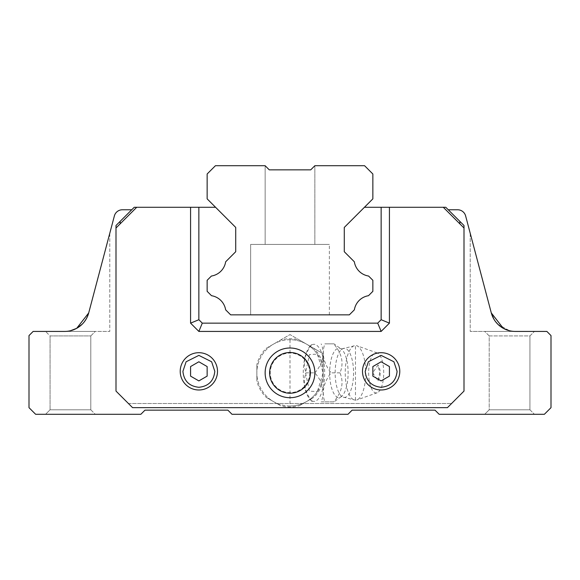<?xml version="1.0" encoding="UTF-8"?>
<svg xmlns="http://www.w3.org/2000/svg" width="580" height="580" viewBox="0 0 580 580"><rect width="100%" height="100%" fill="white"/><g stroke="black" fill="none" stroke-linecap="round" stroke-linejoin="round"><path stroke-width="0.43" stroke-dasharray="2.9 2.17" d="M250.64 314.86L329.36 314.86L250.64 314.86L329.36 314.86L250.64 314.86L329.36 314.86L250.64 314.86L250.64 244.426L329.36 244.426L250.64 244.426L329.36 244.426L250.64 244.426L329.36 244.426L250.64 244.426L250.64 314.86L250.64 244.426M329.36 314.86L329.36 244.426M265.14 244.426L265.14 165.713L215.426 165.713L207.14 174L207.14 198.86L235.726 227.44L235.726 251.713L225.656 261.79A17.066 17.066 0 0 1 211.41 276.036L207.14 280.299L207.14 291.327L211.512 295.699A17.066 17.066 0 0 1 225.635 309.821L230.673 314.86L349.327 314.86L354.365 309.821A17.066 17.066 0 0 1 368.488 295.699L372.86 291.327L372.86 280.299L368.59 276.036A17.066 17.066 0 0 1 354.344 261.79L344.274 251.713L344.274 227.44L372.86 198.86L372.86 174L364.574 165.713L314.86 165.713L310.713 169.86L269.287 169.86L265.14 165.713L265.14 244.426L314.86 244.426L314.86 165.713L310.713 169.86L269.287 169.86L265.14 165.713L265.14 244.426L314.86 244.426L314.86 165.713L314.86 244.426L265.14 244.426L314.86 244.426M310.713 169.86L269.287 169.86L310.713 169.86M217.5 371.338A18.64 18.64 0 0 0 198.86 352.698A18.64 18.64 0 0 0 180.213 371.338A18.64 18.64 0 0 1 198.86 352.698A18.64 18.64 0 0 1 217.5 371.338A18.64 18.64 0 0 1 198.86 389.985A18.64 18.64 0 0 1 180.213 371.338A18.64 18.64 0 0 1 198.86 352.698A18.64 18.64 0 0 1 217.5 371.338A18.64 18.64 0 0 1 198.86 389.985A18.64 18.64 0 0 1 180.213 371.338A18.64 18.64 0 0 0 198.86 389.985A18.64 18.64 0 0 0 217.5 371.338A18.64 18.64 0 0 1 198.86 389.985A18.64 18.64 0 0 1 180.213 371.338M399.787 371.338A18.64 18.64 0 0 0 381.14 352.698A18.64 18.64 0 0 0 362.5 371.338A18.64 18.64 0 0 1 381.14 352.698A18.64 18.64 0 0 1 399.787 371.338A18.64 18.64 0 0 1 381.14 389.985A18.64 18.64 0 0 1 362.5 371.338A18.64 18.64 0 0 1 381.14 352.698A18.64 18.64 0 0 1 399.787 371.338A18.64 18.64 0 0 1 381.14 389.985A18.64 18.64 0 0 1 362.5 371.338A18.64 18.64 0 0 0 381.14 389.985A18.64 18.64 0 0 0 399.787 371.338A18.64 18.64 0 0 1 381.14 389.985A18.64 18.64 0 0 1 362.5 371.338M76.792 328.273L70.427 330.752A24.86 24.86 0 0 1 64.677 331.426L109.787 331.426L64.677 331.426A24.86 24.86 0 0 0 70.427 330.752C79.844 328.128 85.942 322.19 88.704 312.932L109.787 233.254L109.787 331.426L109.787 233.254L88.704 312.932A24.86 24.86 0 0 1 64.677 331.426L33.14 331.426L29 335.574L29 407.66L35.627 414.287L140.86 414.287L145 410.14L227.86 410.14L232 414.287L348 414.287L352.14 410.14L435 410.14L439.14 414.287L544.374 414.287L551 407.66L551 335.574L546.86 331.426L515.323 331.426A24.86 24.86 0 0 1 509.573 330.752L497.915 324.314M265.14 372.86A24.86 24.86 0 0 1 290 348A24.86 24.86 0 0 1 314.86 372.86A24.86 24.86 0 0 1 290 397.713A24.86 24.86 0 0 1 265.14 372.86A24.86 24.86 0 0 1 290 348A24.86 24.86 0 0 1 314.86 372.86A24.86 24.86 0 0 1 290 397.713A24.86 24.86 0 0 1 265.14 372.86A24.86 24.86 0 0 1 290 348A24.86 24.86 0 0 1 314.86 372.86A24.86 24.86 0 0 1 290 397.713A24.86 24.86 0 0 1 265.14 372.86M269.627 372.86A20.372 20.372 0 0 1 290 352.488A20.372 20.372 0 0 1 310.373 372.86A20.372 20.372 0 0 0 290 352.488A20.372 20.372 0 0 0 269.627 372.86A20.372 20.372 0 0 1 290 352.488A20.372 20.372 0 0 1 310.373 372.86A20.372 20.372 0 0 1 290 393.226A20.372 20.372 0 0 1 269.627 372.86A20.372 20.372 0 0 0 290 393.226A20.372 20.372 0 0 0 310.373 372.86A20.372 20.372 0 0 1 290 393.226A20.372 20.372 0 0 1 269.627 372.86M489.201 335.914L484.713 331.426L534.426 331.426L484.713 331.426L534.426 331.426L484.713 331.426L489.201 335.914L489.201 409.799L484.713 414.287L534.426 414.287L484.713 414.287L534.426 414.287L484.713 414.287L489.201 409.799L529.939 409.799L534.426 414.287L529.939 409.799L489.201 409.799L529.939 409.799L489.201 409.799L489.201 335.914L529.939 335.914L534.426 331.426L529.939 335.914L489.201 335.914M90.799 409.799L95.287 414.287L45.573 414.287L95.287 414.287L45.573 414.287L95.287 414.287L90.799 409.799L50.061 409.799L45.573 414.287L50.061 409.799L90.799 409.799L50.061 409.799L90.799 409.799L90.799 335.914L95.287 331.426L45.573 331.426L95.287 331.426L45.573 331.426L95.287 331.426L90.799 335.914L50.061 335.914L45.573 331.426L50.061 335.914L50.061 409.799L50.061 335.914L90.799 335.914L50.061 335.914L90.799 335.914L90.799 409.799M529.939 335.914L529.939 409.799L529.939 335.914M495.719 321.849L493.855 319.094M509.573 330.752L509.573 331.426L509.573 330.752L509.573 331.426L470.213 331.426L515.323 331.426L509.573 331.426L515.323 331.426L509.573 331.426L509.573 330.752A24.86 24.86 0 0 0 515.323 331.426A24.86 24.86 0 0 1 509.573 330.752L503.259 328.302M235.726 251.713L225.656 261.79A17.066 17.066 0 0 1 211.41 276.036L207.14 280.299L207.14 291.327L211.512 295.699A17.066 17.066 0 0 1 225.635 309.821L230.673 314.86L349.327 314.86L354.365 309.821A17.066 17.066 0 0 1 368.488 295.699L372.86 291.327L372.86 280.299L368.59 276.036A17.066 17.066 0 0 1 354.344 261.79L344.274 251.713L354.344 261.79A17.066 17.066 0 0 0 368.59 276.036L372.86 280.299L372.86 291.327L368.488 295.699A17.066 17.066 0 0 0 354.365 309.821L349.327 314.86L230.673 314.86L225.635 309.821A17.066 17.066 0 0 0 211.512 295.699L207.14 291.327L207.14 280.299L211.41 276.036A17.066 17.066 0 0 0 225.656 261.79L235.726 251.713L235.726 227.44L215.571 207.285L136.713 207.285L116 227.998L116 391.087L116 225.511L131.74 209.771L122.38 209.771A8.287 8.287 0 0 0 114.369 215.934L88.704 312.932L86.144 319.094M84.281 321.849L82.077 324.321M190.573 207.285L190.573 323.14L198.86 331.426L190.573 323.14L190.573 207.285L190.573 323.14L198.86 331.426L381.14 331.426L198.86 331.426L381.14 331.426L389.426 323.14L381.14 331.426L377.711 323.14L202.289 323.14L198.86 319.711L198.86 207.285M515.323 331.426A24.86 24.86 0 0 1 491.296 312.932L465.631 215.934A8.287 8.287 0 0 0 457.62 209.771L448.26 209.771L464 225.511L445.774 207.285L389.426 207.285L389.426 323.14L389.426 207.285L364.428 207.285L344.274 227.44L344.274 251.713M448.26 209.771L464 225.511L464 391.087L447.426 407.66L464 391.087L447.426 407.66L132.573 407.66L447.426 407.66L132.573 407.66L116 391.087L132.573 407.66L116 391.087L116 227.998L136.713 207.285L134.226 207.285L116 225.511L131.74 209.771M381.14 207.285L381.14 319.711L377.711 323.14M381.14 331.426L389.426 323.14L389.426 207.285M464 227.998L443.287 207.285L464 227.998L464 391.087L464 227.998L464 391.087L459.86 395.226L464 391.087L464 225.511L464 391.087L459.86 395.226L464 391.087L464 227.998L443.287 207.285M116 391.087L116 225.511L116 391.087L120.14 395.226L116 391.087L116 227.998L116 391.087L120.14 395.226L116 391.087M447.426 407.66L451.574 403.513L447.426 407.66L132.573 407.66L128.426 403.513L132.573 407.66L447.426 407.66L132.573 407.66L128.426 403.513L132.573 407.66L447.426 407.66L451.574 403.513L447.426 407.66M491.296 312.932L470.213 233.254L491.296 312.932L470.213 233.254L491.296 312.932L470.213 233.254L491.296 312.932L470.213 233.254L491.296 312.932L503.302 328.324M64.677 331.426L70.427 331.426L64.677 331.426A24.86 24.86 0 0 0 70.427 330.752L70.427 331.426L70.427 330.752M88.704 312.932L109.787 233.254L88.704 312.932M136.713 207.285L116 227.998M459.86 223.858L459.86 221.371M128.426 403.513L451.574 403.513L128.426 403.513M120.14 223.858L120.14 221.371M190.573 366.56L190.573 376.123L198.86 380.908L207.14 376.123L207.14 366.56L198.86 361.775L190.573 366.56L198.86 361.775L207.14 366.56L207.14 376.123L198.86 380.908L190.573 376.123L190.573 366.56L190.573 376.123L198.86 380.908L207.14 376.123L207.14 366.56L198.86 361.775L190.573 366.56M372.86 366.56L372.86 376.123L381.14 380.908L389.426 376.123L389.426 366.56L381.14 361.775L372.86 366.56L381.14 361.775L389.426 366.56L389.426 376.123L381.14 380.908L372.86 376.123L372.86 366.56L372.86 376.123L381.14 380.908L389.426 376.123L389.426 366.56L381.14 361.775L372.86 366.56M190.573 323.14L198.86 319.711M198.86 331.426L202.289 323.14M389.426 323.14L381.14 319.711M290 339.713A33.14 33.14 0 0 0 256.86 372.86A33.14 33.14 0 0 0 317.376 391.536L323.14 372.86A33.14 33.14 0 0 1 273.426 401.563A33.14 33.14 0 0 1 273.426 344.157A33.14 33.14 0 0 1 323.14 372.86L317.376 354.177A33.14 33.14 0 0 0 290 339.713L290 406A33.14 33.14 0 0 0 317.376 391.536L309.474 391.196L305.551 372.86L309.474 354.518L317.376 354.177A33.14 33.14 0 0 0 290 339.713M321.146 401.86L324.822 401.86C321.472 392.276 323.567 382.611 331.1 372.86C323.604 363.276 321.508 353.611 324.822 343.86L333.688 343.86C341.99 353.517 344.078 363.189 339.967 372.86C344.078 382.517 341.99 392.189 333.688 401.86L321.146 401.86C325.264 392.196 323.176 382.524 314.875 372.86L306.008 372.86C302.659 382.438 304.746 392.109 312.279 401.86L309.647 398.967A28.543 10.694 -90 0 0 324.662 372.86A28.543 10.694 -90 0 0 309.647 346.746A28.543 10.694 -90 0 0 303.275 372.86A28.543 10.694 -90 0 0 309.647 398.967M324.822 401.86L334.058 401.86L340.772 396.952A24.614 9.222 90 0 1 329.665 372.86A24.614 9.222 90 0 1 340.772 348.761A24.614 9.222 90 0 1 348.109 372.86A24.614 9.222 90 0 1 340.772 396.952L342.548 396.945A24.57 9.207 90 0 1 335.153 372.86A24.57 9.207 90 0 1 342.548 348.769L342.548 348.769A24.57 9.207 90 0 1 353.568 372.86A24.57 9.207 90 0 1 342.548 396.945L355.482 400.2A27.34 10.244 -90 0 0 356.83 399.961A27.34 10.244 -90 0 0 365.726 372.86A27.34 10.244 -90 0 0 356.83 345.752A27.34 10.244 -90 0 0 355.482 345.513A27.34 10.244 -90 0 0 345.238 372.86A27.34 10.244 -90 0 0 355.482 400.2L355.482 345.513L342.548 348.769L340.772 348.761L334.058 343.86L324.822 343.86M309.771 372.86A19.771 19.771 0 0 1 290 392.631A19.771 19.771 0 0 1 270.229 372.86A19.771 19.771 0 0 1 290 353.082A19.771 19.771 0 0 1 309.771 372.86M368.67 372.86A20.082 7.526 -90 0 0 377.181 392.769A20.082 7.526 -90 0 0 383.721 372.86A20.082 7.526 -90 0 0 377.181 352.945A20.082 7.526 -90 0 0 368.67 372.86M299.49 340.068L313.657 348.246A34.14 34.14 0 0 1 323.14 364.675L323.14 381.038A34.14 34.14 0 0 1 313.657 397.467L299.49 405.652A34.14 34.14 0 0 1 280.51 405.652L266.343 397.467A34.14 34.14 0 0 1 256.86 381.038L256.86 364.675A34.14 34.14 0 0 1 266.343 348.246L280.51 340.068A34.14 34.14 0 0 1 299.49 340.068L290 334.587L266.343 348.246M280.51 340.068L290 334.587L323.14 353.72L323.14 364.675M256.86 364.675L256.86 381.038M266.343 397.467L280.51 405.652M299.49 405.652L313.657 397.467M309.647 346.746L312.279 343.86C304.783 353.438 302.695 363.109 306.008 372.86M323.14 381.038L323.14 353.72L313.657 348.246M339.967 372.86L331.1 372.86M314.875 372.86C323.169 363.196 325.264 353.524 321.146 343.86M372.73 372.86L378 380.763L379.661 372.867L378 364.95L372.73 372.86M214.81 371.338L211.62 361.768L198.86 355.388L186.1 361.768L182.91 371.338C183.918 380.959 189.239 386.28 198.86 387.288C208.474 386.28 213.795 380.959 214.81 371.338M397.09 371.338L393.9 361.768L381.14 355.388L368.38 361.768L365.19 371.338C366.205 380.959 371.526 386.28 381.14 387.288C390.76 386.28 396.082 380.959 397.09 371.338M470.213 233.254L470.213 331.426L470.213 233.254M377.181 392.769L356.83 399.961M377.181 352.945L356.83 345.752M378 380.763C380.973 375.492 380.973 370.221 378 364.95"/><path stroke-width="0.87" d="M314.86 165.713L310.713 169.86L269.287 169.86L310.713 169.86L269.287 169.86L265.14 165.713L269.287 169.86L265.14 165.713L269.287 169.86L265.14 165.713L269.287 169.86L310.713 169.86L314.86 165.713L310.713 169.86L314.86 165.713L310.713 169.86L314.86 165.713L364.574 165.713L372.86 174L372.86 198.86L344.274 227.44L344.274 251.713L354.344 261.79A17.066 17.066 0 0 0 368.59 276.036L372.86 280.299L372.86 291.327L368.488 295.699A17.066 17.066 0 0 0 354.365 309.821L349.327 314.86L230.673 314.86L225.635 309.821A17.066 17.066 0 0 0 211.512 295.699L207.14 291.327L207.14 280.299L211.41 276.036A17.066 17.066 0 0 0 225.656 261.79L235.726 251.713L235.726 227.44L235.726 251.713M344.274 251.713L344.274 227.44L364.428 207.285L381.14 207.285L381.14 319.711L377.711 323.14L202.289 323.14L198.86 319.711L198.86 207.285L190.573 207.285L190.573 323.14L198.86 331.426L381.14 331.426L389.426 323.14L389.426 207.285L381.14 207.285M265.14 165.713L215.426 165.713L207.14 174L207.14 198.86L235.726 227.44L215.571 207.285L198.86 207.285M180.213 371.338A18.64 18.64 0 0 1 198.86 352.698A18.64 18.64 0 0 1 217.5 371.338A18.64 18.64 0 0 1 198.86 389.985A18.64 18.64 0 0 1 180.213 371.338A18.64 18.64 0 0 0 198.86 389.985A18.64 18.64 0 0 0 217.5 371.338M362.5 371.338A18.64 18.64 0 0 1 381.14 352.698A18.64 18.64 0 0 1 399.787 371.338A18.64 18.64 0 0 1 381.14 389.985A18.64 18.64 0 0 1 362.5 371.338A18.64 18.64 0 0 0 381.14 389.985A18.64 18.64 0 0 0 399.787 371.338M70.427 330.752L76.698 328.324L88.704 312.932C85.956 322.175 79.866 328.113 70.427 330.752A24.86 24.86 0 0 1 64.677 331.426L33.14 331.426L29 335.574L29 407.66L35.627 414.287L140.86 414.287L145 410.14L227.86 410.14L232 414.287L348 414.287L352.14 410.14L435 410.14L439.14 414.287L544.374 414.287L551 407.66L551 335.574L546.86 331.426L515.323 331.426A24.86 24.86 0 0 1 509.573 330.752C500.134 328.113 494.044 322.175 491.296 312.932L465.631 215.934A8.287 8.287 0 0 0 457.62 209.771L448.26 209.771M265.14 372.86A24.86 24.86 0 0 1 290 348A24.86 24.86 0 0 1 314.86 372.86A24.86 24.86 0 0 1 290 397.713A24.86 24.86 0 0 1 265.14 372.86M310.373 372.86A20.372 20.372 0 0 0 290 352.488A20.372 20.372 0 0 0 269.627 372.86A20.372 20.372 0 0 0 290 393.226A20.372 20.372 0 0 0 310.373 372.86M497.915 324.314L495.719 321.849M493.855 319.094L491.296 312.932L503.259 328.302M515.323 331.426A24.86 24.86 0 0 1 491.296 312.932M86.144 319.094L84.281 321.849M82.077 324.321L76.792 328.273M190.573 207.285L134.226 207.285L120.14 221.371L120.14 223.858M389.426 207.285L445.774 207.285L464 225.511L464 227.998L443.287 207.285M131.74 209.771L122.38 209.771A8.287 8.287 0 0 0 114.369 215.934L88.704 312.932A24.86 24.86 0 0 1 64.677 331.426M136.713 207.285L116 227.998L116 391.087L132.573 407.66L447.426 407.66L464 391.087L464 227.998M116 227.998L116 225.511L120.14 221.371M503.302 328.324L508.834 330.564M459.86 223.858L459.86 221.371M190.573 376.123L190.573 366.56L198.86 361.775L207.14 366.56L207.14 376.123L198.86 380.908L190.573 376.123M372.86 376.123L372.86 366.56L381.14 361.775L389.426 366.56L389.426 376.123L381.14 380.908L372.86 376.123M190.573 323.14L198.86 319.711M198.86 331.426L202.289 323.14M381.14 331.426L377.711 323.14M389.426 323.14L381.14 319.711M182.91 371.338L186.1 361.768L198.86 355.388L211.62 361.768L214.81 371.338C213.795 380.959 208.474 386.28 198.86 387.288C189.239 386.28 183.918 380.959 182.91 371.338M365.19 371.338L368.38 361.768L381.14 355.388L393.9 361.768L397.09 371.338C396.082 380.959 390.76 386.28 381.14 387.288C371.526 386.28 366.205 380.959 365.19 371.338"/></g></svg>
